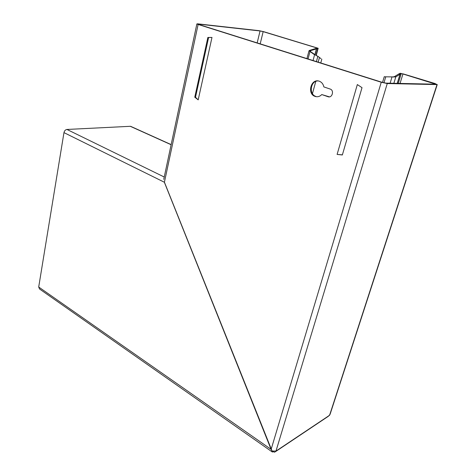 <?xml version="1.0" encoding="UTF-8"?>
<svg xmlns="http://www.w3.org/2000/svg" width="476" height="476" viewBox="0 0 476 476"><rect width="100%" height="100%" fill="white"/><g stroke="black" fill="none" stroke-linecap="round" stroke-linejoin="round"><path stroke-width="0.71" d="M319.253 81.2C311.018 78.106 306.776 93.915 315.094 96.414L315.106 96.42C317.569 97.169 319.789 96.551 321.764 94.563L328.018 96.717C332.159 98.359 334.479 90.41 330.225 89.066L323.87 86.924C323.252 84.115 321.776 82.229 319.444 81.265L319.253 81.2M317.914 80.92C310.465 80.837 308.692 94.337 315.832 96.408L315.844 96.414M329.392 96.854L321.764 94.563M393.854 83.3L395.818 76.868L392.034 76.886L394.063 77.035M394.616 76.511L398.805 73.935L400.001 74.286L395.818 76.868L394.616 76.511L393.557 76.82M383.953 82.806L385.756 76.814L384.227 76.761M315.921 55.424L317.801 48.415L316.998 47.999L263.157 31.642L260.051 30.958L198.7 24.133L198.105 24.187L198.95 24.544L381.93 82.259L385.935 83.127L435.79 84.204L402.952 73.97L400.066 73.34L398.805 73.935M275.854 451.415L328.339 416.298L330.07 414.352L437.248 84.561M308.037 58.953L309.983 51.604L310.62 51.658L310.179 51.051L310.507 50.682L309.573 50.385L315.487 48.611L316.421 48.903L318.164 48.266L263.805 31.713L259.158 30.684L197.766 23.842L196.868 23.919L198.129 24.454L381.252 82.247L387.262 83.544L437.01 84.579L434.921 83.502L403.505 73.994L400.066 73.34M273.385 451.415L273.343 451.766L274.688 452.194L275.991 451.058L272.111 451.052L271.112 449.433L164.351 182.243M385.756 76.814L392.034 76.886L390.106 83.217M397.293 83.371L400.108 74.214L398.959 73.863M398.233 83.395L401.22 73.691L400.001 74.286L397.21 83.371M400.358 73.274L401.381 73.607M337.103 154.42L357.333 84.567L362.016 87.667L342.351 154.968L337.103 154.42L342.387 154.843M194.767 97.193L195.493 97.259L208.601 37.521L207.857 37.467L194.767 97.193L198.195 99.859L211.981 37.437L208.601 37.521M195.493 97.259L198.195 99.859M211.981 37.437L207.857 37.467M320.991 58.673L317.849 56.263L315.719 55.335M312.458 93.659L315.778 81.408M320.776 62.969L321.812 59.149M316.326 55.603L315.826 55.27M310.62 51.658L315.213 54.817M306.937 58.607L309.007 50.777L314.577 54.77L313.041 60.529M309.007 50.777L309.573 50.385M314.898 54.603L316.421 48.903L310.507 50.682L310.328 51.366M315.487 48.611L316.617 48.855L315.053 54.704M316.808 48.112L315.618 48.558M318.027 48.338L316.933 48.034M272.022 451.789L39.567 289.009L38.705 287.022L63.968 132.625C64.421 130.775 65.414 129.722 66.949 129.46L130.293 126.307L131.192 126.58M164.416 182.195L272.04 450.95M273.289 451.73L272.379 452.033L271.891 451.111M434.177 84.175L434.398 83.49M329.594 415.221L437.01 84.579M275.991 451.058L387.262 83.544M271.112 449.433L381.252 82.247M329.582 415.268L275.979 451.105M400.036 83.431L402.952 73.97M328.743 96.711L328.018 96.717M164.393 182.32L198.129 24.454M198.635 24.443L198.7 24.133M257.171 42.911L260.051 30.958M260.193 43.863L263.157 31.642M311.215 88.018L311.935 85.353M318.188 62.154L319.414 57.632M316.415 61.594L317.849 56.263M316.32 48.296L316.457 47.784M130.293 126.307L171.122 144.734M66.949 129.46L164.238 177.018M63.968 132.625L164.446 182.284M38.705 287.022L271.177 449.421M315.832 96.408L315.094 96.414M384.245 76.695L382.52 82.437M163.732 179.398L196.868 23.919M316.207 55.555L318.147 48.326M130.656 126.336L171.146 144.603"/></g></svg>
